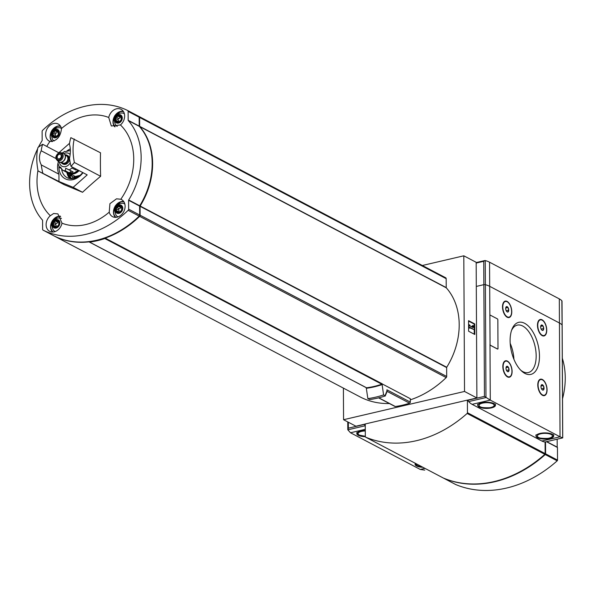 <?xml version="1.0" encoding="UTF-8"?>
<svg xmlns="http://www.w3.org/2000/svg" width="595" height="595" viewBox="0 0 595 595"><rect width="100%" height="100%" fill="white"/><g stroke="black" fill="none" stroke-linecap="round" stroke-linejoin="round"><path stroke-width="0.89" d="M74.204 178.388L73.802 176.841A11.543 9.059 -62.3 0 0 79.73 175.599M79.968 175.361L73.802 176.841M53.483 222.753L56.094 220.44A3.615 2.841 -62.3 0 0 53.483 222.753A3.615 2.841 -62.3 0 0 53.498 226.145L53.483 222.753M58.779 224.196L58.734 224.917A3.615 2.841 -62.3 0 0 58.719 221.526L58.779 224.196M56.131 227.223L55.685 226.926L56.131 227.223A3.615 2.841 -62.3 0 0 58.734 224.917L56.131 227.223A3.615 2.841 -62.3 0 1 53.498 226.145L54.338 226.375L53.498 226.145M54.338 226.375L56.547 227.007M121.7 207.097L121.06 206.763L121.603 206.837A3.615 2.841 -62.3 0 0 118.978 205.751L120.324 206.904L121.603 206.837L121.625 210.228A3.615 2.841 -62.3 0 0 121.603 206.837M120.807 207.149A0.721 0.565 117.7 0 0 120.599 207.566L118.539 206.48L118.978 205.751L119.714 206.212M116.382 211.448L117.23 211.679L116.382 211.448L116.367 208.057A3.615 2.841 -62.3 0 0 116.382 211.448A3.615 2.841 -62.3 0 0 119.015 212.534L118.569 212.237L119.015 212.534A3.615 2.841 -62.3 0 0 121.625 210.228L119.015 212.534M117.23 211.679L119.431 212.318M115.891 117.795L118.502 115.49A3.615 2.841 -62.3 0 0 115.891 117.795A3.615 2.841 -62.3 0 0 115.913 121.187L115.891 117.795M121.194 119.238L121.149 119.959A3.615 2.841 -62.3 0 0 121.135 116.568L121.194 119.238M118.539 122.273L118.1 121.968L118.539 122.273A3.615 2.841 -62.3 0 0 121.149 119.959L118.539 122.273A3.615 2.841 -62.3 0 1 115.913 121.187L116.754 121.417L115.913 121.187M116.754 121.417L118.955 122.049M58.34 131.525L57.7 131.19L58.25 131.264A3.615 2.841 -62.3 0 0 55.618 130.179L56.971 131.324L58.25 131.264L58.265 134.656A3.615 2.841 -62.3 0 0 58.25 131.264M57.447 131.577A0.721 0.565 117.7 0 0 57.239 131.993L55.186 130.907L55.618 130.179L56.361 130.632M53.029 135.876L53.87 136.106L53.029 135.876L53.007 132.484A3.615 2.841 -62.3 0 0 53.029 135.876A3.615 2.841 -62.3 0 0 55.655 136.962L55.216 136.664L55.655 136.962A3.615 2.841 -62.3 0 0 58.265 134.656L55.655 136.962M53.87 136.106L56.071 136.738M50.33 215.725L53.624 213.508L57.894 213.873L61.999 223.184A9.646 7.564 117.7 0 1 49.675 231.351A9.646 7.564 117.7 0 1 50.33 215.725A57.871 45.391 117.7 0 1 37.961 170.334M46.745 146.415A57.871 45.391 117.7 0 1 49.943 141.409A9.646 7.564 117.7 0 1 49.206 141.089A9.646 7.564 117.7 0 1 45.971 131.688A9.646 7.564 117.7 0 1 53.647 123.507A9.646 7.564 117.7 0 1 58.184 124.005A9.646 7.564 117.7 0 1 61.501 128.52A57.871 45.391 117.7 0 1 108.744 117.483A9.646 7.564 117.7 0 1 116.531 108.811A9.646 7.564 117.7 0 1 121.068 109.316A9.646 7.564 117.7 0 1 120.421 124.95A57.871 45.391 117.7 0 1 127.122 133.429A57.871 45.391 117.7 0 1 120.807 199.258A9.646 7.564 117.7 0 1 121.544 199.585A9.646 7.564 117.7 0 1 123.753 211.642A9.646 7.564 117.7 0 1 112.559 216.662A9.646 7.564 117.7 0 1 109.242 212.147A57.871 45.391 117.7 0 1 61.999 223.184M109.242 212.147L109.919 203.706L116.508 198.819L120.807 199.258M71.013 166.384A35.38 18.155 76.9 0 1 69.503 158.322C70.679 152.893 70.649 148.177 69.429 144.183A35.38 18.155 76.9 0 1 70.865 137.661L100.51 152.796A256.378 131.577 76.9 0 0 100.629 176.291A256.378 143.187 149.4 0 0 82.549 192.282A256.378 11.603 -155.5 0 0 64.342 184.77L38.087 170.958L58.972 181.49L73.133 187.328L87.197 174.893L71.013 166.384L74.375 162.487L100.629 176.291M120.421 124.95L111.325 125.991L108.744 117.483M54.167 140.97A7.237 5.675 -62.3 0 1 52.776 139.803C50.136 133.868 51.564 129.881 57.053 127.843L59.15 127.68A7.237 5.675 -62.3 0 1 61.508 128.535C60.541 136.924 56.681 141.223 49.943 141.409M74.256 138.985A35.38 18.155 76.9 0 0 74.375 162.487M73.133 187.328L82.549 192.282M69.563 143.283L58.823 152.774L42.639 144.258L37.968 147.463A35.38 18.155 76.9 0 0 38.087 170.958M42.788 172.974A35.38 18.155 -103.1 0 1 41.286 164.912L58.935 174.201A18.49 14.503 117.7 0 1 58.042 162.918M58.972 181.49L58.935 174.201M56.101 158.605L41.211 150.773A35.38 18.155 -103.1 0 1 42.639 144.258M410.297 399.84A93.274 73.148 117.7 0 0 446.205 377.594A1.287 1.012 117.7 0 0 446.689 376.471L446.644 367.561L140.07 206.316L140.115 215.219A1.287 1.012 117.7 0 1 139.632 216.349A93.274 73.148 117.7 0 1 105.174 238.104A0.483 0.379 117.7 0 1 104.817 238.528A93.274 73.148 117.7 0 1 89.555 242.091A0.483 0.379 117.7 0 1 89.198 241.838A93.274 73.148 117.7 0 1 54.591 236.215A1.287 1.012 117.7 0 1 54.576 236.2L361.165 397.46A1.287 1.012 117.7 0 1 361.128 397.445M389.405 403.536A93.274 73.148 117.7 0 1 361.165 397.46L54.576 236.2M382.042 384.615A98.093 76.933 117.7 0 1 366.319 388.282L367.859 398.605A108.223 84.877 117.7 0 0 383.582 394.931L382.042 384.05A0.483 0.379 117.7 0 0 382.161 383.79L105.174 238.104M383.582 394.931L385.411 395.891L385.404 394.381L385.917 394.649L385.91 393.139L386.423 393.407L386.415 391.889L386.929 392.164L386.914 389.807L410.312 402.108L410.297 398.695L382.131 383.887M464.524 391.458L463.81 255.805L476.171 262.306L476.885 397.958L464.524 391.458L343.568 419.713L343.397 388.119M463.81 255.805L422.331 265.496M139.148 116.553L445.685 277.776A1.287 1.012 117.7 0 1 446.176 278.676L446.22 287.586L139.647 126.333L139.602 117.431A1.287 1.012 117.7 0 0 139.126 116.538A1.287 1.012 117.7 0 1 139.126 116.538A93.274 73.148 117.7 0 0 138.791 116.375M446.644 367.561A0.483 0.379 117.7 0 1 446.733 367.256A66.737 52.338 117.7 0 0 446.317 287.846A0.483 0.379 117.7 0 1 446.22 287.586M557.158 439.199L557.203 447.15A0.483 0.379 117.7 0 1 557.173 447.336M474.736 323.925L474.788 334.479L468.607 331.229L468.555 320.675L474.736 323.925L474.2 324.052L474.222 328.001M343.568 419.713L355.929 426.213L365.248 424.034M476.885 397.958L467.477 400.152L468.176 400.524L467.387 400.108L467.454 412.729A0.803 0.632 117.7 0 1 467.127 413.458A120.606 94.59 117.7 0 1 365.65 437.169A0.803 0.632 117.7 0 1 365.315 436.589L365.248 423.967L467.387 400.108M474.23 329.749L474.252 334.197M469.909 327.406L469.916 328.157L469.031 327.689L469.016 324.677L469.901 325.145L469.901 325.896L473.07 327.562L472.437 326.164L473.055 325.428L474.319 328.217L474.327 329.727L469.909 327.406M468.592 327.867L469.916 328.157M474.327 329.727L469.916 327.815M472.289 327.153L471.902 326.291L473.055 325.428M471.902 326.291L472.437 326.164M468.577 324.781L469.016 324.677M468.592 327.793L469.031 327.689M468.555 321.084L474.2 324.052M562.528 398.739A70.753 55.491 -62.3 0 0 562.32 358.22M386.929 392.164A103.404 81.099 117.7 0 1 386.415 392.328M386.423 393.407A105.01 82.355 117.7 0 1 385.91 393.578M385.917 394.649A106.617 83.62 117.7 0 1 385.411 394.82M385.411 395.891A108.223 84.877 117.7 0 1 369.688 399.565L367.859 398.605M382.042 384.05A0.483 0.379 117.7 0 1 381.812 384.214A93.274 73.148 117.7 0 1 366.542 387.784A0.483 0.379 117.7 0 1 366.319 387.724L366.319 388.282M410.312 402.108A0.967 0.759 117.7 0 1 409.583 403.187A96.97 76.048 117.7 0 1 395.325 406.511A0.967 0.759 117.7 0 1 394.946 406.452L378.613 397.862M446.317 287.846L139.743 126.601A66.737 52.338 117.7 0 1 140.16 206.004A0.483 0.379 117.7 0 0 140.07 206.316M38.459 147.121A66.737 52.338 117.7 0 1 42.067 140.703A0.483 0.379 117.7 0 0 42.156 140.39L42.111 131.488A1.287 1.012 117.7 0 1 42.595 130.357A93.274 73.148 117.7 0 1 84.765 106.341L85.308 106.215A93.274 73.148 117.7 0 1 127.627 110.492A1.287 1.012 117.7 0 1 127.65 110.506L138.665 116.3A1.287 1.012 117.7 0 1 139.163 117.193L139.208 126.103A0.483 0.379 117.7 0 0 139.304 126.371A66.737 52.338 117.7 0 1 139.721 205.773A0.483 0.379 117.7 0 0 139.624 206.086L139.676 214.988A1.287 1.012 117.7 0 1 139.193 216.111A93.274 73.148 117.7 0 1 54.152 235.977A1.287 1.012 117.7 0 1 54.115 235.962M139.304 126.371L128.267 120.562A0.483 0.379 117.7 0 1 128.17 120.294L128.126 111.391A1.287 1.012 117.7 0 0 127.65 110.506L138.687 116.308M139.624 206.086L128.587 200.277L128.639 209.187A1.287 1.012 117.7 0 1 128.156 210.31A93.274 73.148 117.7 0 1 43.115 230.176A1.287 1.012 117.7 0 1 42.624 229.276L42.572 220.373A0.483 0.379 117.7 0 0 42.483 220.105A66.737 52.338 117.7 0 1 37.693 148.668M128.587 200.277A0.483 0.379 117.7 0 1 128.684 199.972A66.737 52.338 117.7 0 0 128.267 120.562M41.211 150.773C38.861 155.585 38.883 160.293 41.286 164.912M70.299 148.929A16.846 13.216 -62.3 0 0 66.871 150.996M58.935 166.548A16.846 13.216 -62.3 0 0 67.451 179.623A16.846 13.216 -62.3 0 0 83.01 172.691M55.618 130.179A3.615 2.841 -62.3 0 0 53.007 132.484L55.186 130.907M55.618 129.346A4.5 3.533 -62.3 0 0 52.39 136.441A4.5 3.533 -62.3 0 0 58.905 134.916A4.5 3.533 -62.3 0 0 55.618 129.346M118.978 205.751A3.615 2.841 -62.3 0 0 116.367 208.057L118.539 206.48M118.97 204.925A4.5 3.533 -62.3 0 0 115.75 212.013A4.5 3.533 -62.3 0 0 122.265 210.496A4.5 3.533 -62.3 0 0 118.97 204.925M124.868 204.107A7.237 5.675 -62.3 0 0 122.511 203.252L120.413 203.416C114.917 205.454 113.496 209.44 116.129 215.375A7.237 5.675 -62.3 0 0 118.174 216.833M118.502 115.49L119.245 115.943L118.502 115.49A3.615 2.841 -62.3 0 1 121.135 116.568L120.592 116.501L121.135 116.568M121.224 116.836L119.855 116.635L119.245 115.943M118.502 114.656A4.5 3.533 -62.3 0 0 115.274 121.752A4.5 3.533 -62.3 0 0 121.789 120.227A4.5 3.533 -62.3 0 0 118.502 114.656M124.392 113.846A7.237 5.675 -62.3 0 0 122.035 112.983L119.937 113.147C114.448 115.185 113.02 119.171 115.661 125.114A7.237 5.675 -62.3 0 0 117.26 126.385M56.094 220.44L56.83 220.901L56.094 220.44A3.615 2.841 -62.3 0 1 58.719 221.526L58.176 221.452L58.719 221.526M58.816 221.786L57.44 221.593L56.83 220.901M56.086 219.614A4.5 3.533 -62.3 0 0 52.858 226.702A4.5 3.533 -62.3 0 0 59.381 225.185A4.5 3.533 -62.3 0 0 56.086 219.614M61.471 218.477A7.237 5.675 -62.3 0 0 59.626 217.941L57.529 218.105C52.033 220.143 50.605 224.129 53.245 230.072A7.237 5.675 -62.3 0 0 55.29 231.522M57.239 131.993A1.287 1.012 117.7 0 1 55.908 133.168L53.848 132.09M55.253 136.307A0.721 0.565 117.7 0 1 55.335 136.188A1.287 1.012 117.7 0 0 55.328 134.448A0.721 0.565 117.7 0 1 55.908 133.168M118.137 121.618A0.721 0.565 117.7 0 1 118.219 121.492A1.287 1.012 117.7 0 0 118.212 119.759A0.721 0.565 117.7 0 1 118.792 118.479A1.287 1.012 117.7 0 0 120.131 117.297A0.721 0.565 117.7 0 1 120.331 116.888M120.599 207.566A1.287 1.012 117.7 0 1 119.26 208.748L117.208 207.662M118.613 211.887A0.721 0.565 117.7 0 1 118.695 211.761A1.287 1.012 117.7 0 0 118.68 210.028A0.721 0.565 117.7 0 1 119.26 208.748M55.729 226.576A0.721 0.565 117.7 0 1 55.804 226.45A1.287 1.012 117.7 0 0 55.796 224.717A0.721 0.565 117.7 0 1 56.376 223.437A1.287 1.012 117.7 0 0 57.715 222.255A0.721 0.565 117.7 0 1 57.923 221.846M66.878 172.416A14.979 11.751 -62.3 0 0 69.86 178.574M70.426 173.918A11.692 9.17 -62.3 0 0 72.954 176.946L70.746 175.622L70.136 176.328L71.065 178.448A13.908 10.911 -62.3 0 1 67.562 173.666L67.183 172.58A12.465 9.773 -62.3 0 0 70.136 176.328M71.065 178.448L71.504 178.679L72.954 176.946M69.548 173.457L74.479 176.053A10.13 7.943 -62.3 0 0 76.636 176.73M61.657 169.263A14.979 11.751 -62.3 0 0 67.064 177.63A14.979 11.751 -62.3 0 0 82.712 172.535M61.084 168.37L59.812 167.708L60.459 167.046L62.579 170.148L66.558 172.238A10.45 8.196 117.7 0 1 66.29 172.111L67.614 172.803A10.45 8.196 -62.3 0 0 77.908 170.006M76.584 169.315A10.45 8.196 117.7 0 1 75.848 170.066L71.876 167.976A10.45 8.196 -62.3 0 1 69.184 169.865L65.695 168.251L65.286 170.772L69.258 172.862A10.45 8.196 117.7 0 0 73.155 171.955L69.184 169.865M59.812 167.708L58.072 163.908L58.265 161.691M65.19 151.673L69.079 150.766M60.995 162.346A4.827 3.786 -62.3 0 0 62.289 163.647L63.174 164.108A4.827 3.786 -62.3 0 0 68.767 161.602A4.827 3.786 -62.3 0 0 67.666 155.57L66.781 155.102A4.827 3.786 -62.3 0 0 64.981 154.774M62.289 163.647A4.827 3.786 -62.3 0 0 67.882 161.133A4.827 3.786 -62.3 0 0 66.781 155.102M61.426 162.279L62.661 162.933A4.024 3.154 -62.3 0 0 67.324 160.843A4.024 3.154 -62.3 0 0 66.409 155.816L65.167 155.161M59.113 161.974A4.827 3.786 -62.3 0 0 59.203 162.019A4.827 3.786 -62.3 0 0 64.796 159.512A4.827 3.786 -62.3 0 0 63.687 153.48A4.827 3.786 -62.3 0 0 63.598 153.436M58.332 161.423A4.827 3.786 -62.3 0 0 59.024 161.922A4.827 3.786 -62.3 0 0 64.617 159.415A4.827 3.786 -62.3 0 0 63.516 153.384A4.827 3.786 -62.3 0 0 62.713 153.101L60.883 152.729A4.291 3.362 -62.3 0 0 59.582 152.759A4.291 3.362 -62.3 0 0 56.309 155.942A4.291 3.362 -62.3 0 0 56.994 160.129A4.291 3.362 -62.3 0 0 62.579 158.344A4.291 3.362 -62.3 0 0 60.883 152.729L59.478 152.759C55.722 155.124 54.889 157.586 56.994 160.129L58.332 161.423M59.225 154.328A2.41 1.889 -62.3 0 0 57.306 156.373A2.41 1.889 -62.3 0 0 58.117 158.724A2.41 1.889 -62.3 0 0 60.913 157.467A2.41 1.889 -62.3 0 0 60.363 154.455A2.41 1.889 -62.3 0 0 59.225 154.328M76.071 169.04L75.848 170.066M73.155 171.955L65.695 168.251M71.199 171.144L69.258 172.862M365.271 429.315L350.507 432.766L420.263 469.455L424.793 470.117M365.256 425.871A20.907 10.732 -103.1 0 1 365.159 425.775A1.287 0.662 -103.1 0 1 364.661 424.361L364.661 424.176M350.507 432.766L347.844 429.821L348.365 428.169L348.335 422.219M365.315 436.671A8.843 3.087 -0.3 0 1 356.807 433.629A8.843 3.087 -0.3 0 1 365.278 430.505M422.948 467.306A8.843 3.087 -0.3 0 1 415.087 464.286A8.843 3.087 -0.3 0 1 415.474 463.371M542.387 379.498A8.442 4.336 76.9 0 0 538.363 381.41A8.442 4.336 76.9 0 0 541.443 394.589A8.442 4.336 76.9 0 0 547.043 390.707A8.442 4.336 76.9 0 0 542.387 379.498M540.468 379.617A8.04 4.128 76.9 0 0 540.26 379.655A8.04 4.128 76.9 0 0 538.297 381.596M541.301 394.448A8.04 4.128 76.9 0 0 543.919 395.318A8.04 4.128 76.9 0 0 544.12 395.259M507.423 361.106A8.442 4.336 76.9 0 0 503.4 363.017A8.442 4.336 76.9 0 0 506.479 376.196A8.442 4.336 76.9 0 0 512.072 372.321A8.442 4.336 76.9 0 0 507.423 361.106M505.497 361.225A8.04 4.128 76.9 0 0 505.296 361.262A8.04 4.128 76.9 0 0 503.333 363.203M506.33 376.055A8.04 4.128 76.9 0 0 508.956 376.925A8.04 4.128 76.9 0 0 509.156 376.866M542.075 319.805A8.442 4.336 76.9 0 0 538.051 321.724A8.442 4.336 76.9 0 0 541.13 334.903A8.442 4.336 76.9 0 0 546.731 331.021A8.442 4.336 76.9 0 0 542.075 319.805M540.156 319.932A8.04 4.128 76.9 0 0 539.948 319.969A8.04 4.128 76.9 0 0 537.984 321.91M540.989 334.762A8.04 4.128 76.9 0 0 543.607 335.632A8.04 4.128 76.9 0 0 543.808 335.573M507.111 301.42A8.442 4.336 76.9 0 0 503.087 303.331A8.442 4.336 76.9 0 0 506.166 316.51A8.442 4.336 76.9 0 0 511.76 312.635A8.442 4.336 76.9 0 0 507.111 301.42M505.185 301.539A8.04 4.128 76.9 0 0 504.984 301.576A8.04 4.128 76.9 0 0 503.02 303.517M506.018 316.369A8.04 4.128 76.9 0 0 508.643 317.239A8.04 4.128 76.9 0 0 508.844 317.18M484.836 260.55L483.742 261.294L483.861 284.655L476.298 286.426L483.861 284.655A1.287 0.446 -0.3 0 1 485.379 284.678A1.287 0.446 179.7 0 0 483.861 284.655L484.449 396.382L490.28 400.108L489.982 344.341A0.803 0.409 76.9 0 0 490.429 345.331L497.494 349.042A0.803 0.409 76.9 0 0 497.673 349.072A0.803 0.409 76.9 0 0 497.71 349.064M485.17 260.543A1.287 0.446 -0.3 0 1 485.252 260.558A20.907 7.289 -0.3 0 1 489.559 262.202L489.685 286.314A20.907 7.289 179.7 0 0 485.379 284.678A20.907 7.289 -0.3 0 1 489.685 286.314L559.441 323.003L489.685 286.314L490.049 344.327A0.803 0.409 76.9 0 0 490.496 345.316L497.561 349.027A0.803 0.409 76.9 0 0 497.74 349.057A0.803 0.409 76.9 0 0 498 348.506L497.851 319.872A0.803 0.409 76.9 0 0 497.405 318.883L490.339 315.171A0.803 0.409 76.9 0 0 490.161 315.142A0.803 0.409 76.9 0 0 489.901 315.692L490.049 344.327M489.559 262.202L559.315 298.891A20.907 7.289 -0.3 0 1 561.859 300.772L562.096 325.026A20.907 7.289 179.7 0 0 559.441 323.003A20.907 7.289 -0.3 0 1 562.096 325.026A1.287 0.446 -0.3 0 1 562.141 325.145A1.287 0.446 179.7 0 0 562.096 325.026L562.684 437.786M562.096 325.264A1.287 0.446 179.7 0 0 562.141 325.145L562.736 437.883L545.437 441.936A1.287 0.662 76.9 0 0 545.511 441.914M468.146 399.996L468.153 400.19A1.287 0.662 76.9 0 0 468.652 401.595A20.907 10.732 76.9 0 0 472.132 404.347L541.889 441.036A20.907 10.732 76.9 0 0 545.37 441.944A1.287 0.662 76.9 0 0 545.437 441.936M541.889 441.036L560.036 436.797L562.684 437.898L545.37 441.944M537.493 437.704A8.843 3.087 -0.3 0 1 536.043 436.023A8.843 3.087 -0.3 0 1 544.871 432.9A8.843 3.087 -0.3 0 1 553.729 435.934A8.843 3.087 -0.3 0 1 547.43 438.917A8.843 3.087 -0.3 0 1 537.493 437.704M479.22 407.054A8.843 3.087 -0.3 0 1 477.763 405.373A8.843 3.087 -0.3 0 1 486.591 402.242A8.843 3.087 -0.3 0 1 495.457 405.284A8.843 3.087 -0.3 0 1 489.149 408.267A8.843 3.087 -0.3 0 1 479.22 407.054M559.315 298.891L560.036 436.797L490.28 400.108L472.132 404.347M490.131 315.149A0.803 0.409 76.9 0 0 490.094 315.157A0.803 0.409 76.9 0 0 489.834 315.707L489.901 315.692M524.656 323.316A26.73 13.722 76.9 0 0 511.923 329.37A26.73 13.722 76.9 0 0 521.674 371.101A26.73 13.722 76.9 0 0 539.39 358.83A26.73 13.722 76.9 0 0 524.656 323.316M513.924 359.291A24.358 12.502 76.9 0 0 510.213 343.397M520.803 370.261A24.358 12.502 76.9 0 0 528.345 372.552A24.358 12.502 76.9 0 0 535.857 350.976A24.358 12.502 76.9 0 0 522.685 326.008A24.358 12.502 76.9 0 0 517.263 325.115A24.358 12.502 76.9 0 0 511.514 330.508M506.88 307.132L507.966 307.459L508.747 310.121L507.989 311.981L507.171 311.765M507.2 306.7A2.789 1.428 76.9 0 0 505.899 307.28A2.789 1.428 76.9 0 0 506.94 311.728A2.789 1.428 76.9 0 0 508.74 310.367A2.789 1.428 76.9 0 0 507.2 306.7M507.178 301.777A8.04 4.128 76.9 0 0 505.386 301.487A8.04 4.128 76.9 0 0 503.199 310.255A8.04 4.128 76.9 0 0 509.045 317.142A8.04 4.128 76.9 0 0 511.529 310.025A8.04 4.128 76.9 0 0 507.178 301.777M541.844 325.524L542.938 325.844L543.711 328.507L542.96 330.366L542.134 330.158M542.171 325.093A2.789 1.428 76.9 0 0 540.862 325.666A2.789 1.428 76.9 0 0 541.904 330.113A2.789 1.428 76.9 0 0 543.704 328.76A2.789 1.428 76.9 0 0 542.171 325.093M542.142 320.17A8.04 4.128 76.9 0 0 540.357 319.879A8.04 4.128 76.9 0 0 538.163 328.648A8.04 4.128 76.9 0 0 544.009 335.535A8.04 4.128 76.9 0 0 546.493 328.41A8.04 4.128 76.9 0 0 542.142 320.17M507.193 366.817L508.279 367.145L509.06 369.807L508.301 371.667L507.483 371.451M507.513 366.386A2.789 1.428 76.9 0 0 506.211 366.966A2.789 1.428 76.9 0 0 507.252 371.414A2.789 1.428 76.9 0 0 509.052 370.053A2.789 1.428 76.9 0 0 507.513 366.386M507.49 361.463A8.04 4.128 76.9 0 0 505.698 361.172A8.04 4.128 76.9 0 0 503.511 369.941A8.04 4.128 76.9 0 0 509.357 376.828A8.04 4.128 76.9 0 0 511.841 369.711A8.04 4.128 76.9 0 0 507.49 361.463M542.157 385.21L543.25 385.53L544.023 388.2L543.272 390.052L542.447 389.844M542.484 384.779A2.789 1.428 76.9 0 0 541.175 385.352A2.789 1.428 76.9 0 0 542.216 389.799A2.789 1.428 76.9 0 0 544.023 388.446A2.789 1.428 76.9 0 0 542.484 384.779M542.454 379.855A8.04 4.128 76.9 0 0 540.669 379.565A8.04 4.128 76.9 0 0 538.475 388.334A8.04 4.128 76.9 0 0 544.321 395.221A8.04 4.128 76.9 0 0 546.805 388.096A8.04 4.128 76.9 0 0 542.454 379.855M506.516 370.402L509.06 369.807M506.033 367.665L508.279 367.145M506.204 310.716L508.747 310.121M505.72 307.979L507.966 307.459M541.167 329.102L543.711 328.507M540.684 326.372L542.938 325.844M541.48 388.788L544.023 388.2M540.996 386.058L543.25 385.53M561.97 301.561L561.97 300.966M545.094 441.944L545.154 453.598A0.803 0.632 117.7 0 1 544.827 454.327A120.606 94.59 117.7 0 1 443.349 478.038A0.803 0.632 117.7 0 1 443.275 477.993M455.636 484.494A0.803 0.632 117.7 0 0 455.711 484.538A120.606 94.59 117.7 0 0 557.188 460.828A0.803 0.632 117.7 0 0 557.522 460.099L557.456 447.477L546.463 441.698M545.533 441.914L545.6 453.829A0.803 0.632 117.7 0 1 545.265 454.558A120.606 94.59 117.7 0 1 443.796 478.268A0.803 0.632 117.7 0 1 443.751 478.246L455.673 484.516M73.683 177.689A12.465 9.773 -62.3 0 0 76.584 177.555M446.205 377.594L139.632 216.349M546.716 441.639L557.203 447.15M446.733 367.256L140.16 206.004M446.689 376.471L140.115 215.219M446.176 278.676L139.602 117.431M386.921 391.265L409.583 403.187M378.792 397.817L395.325 406.511M139.676 214.988L128.639 209.187M139.193 216.111L128.156 210.31M139.721 205.773L128.684 199.972M139.208 126.103L128.17 120.294M139.163 117.193L128.126 111.391M54.152 235.977L43.115 230.176M381.812 384.214L104.817 238.528M366.542 387.784L89.555 242.091M60.675 126.438A8.761 6.872 -62.3 0 0 57.537 126.378A8.761 6.872 -62.3 0 0 50.813 132.975A8.761 6.872 -62.3 0 0 52.367 141.55M57.797 126.066A9.245 7.252 -62.3 0 0 50.843 132.648A9.245 7.252 -62.3 0 0 51.891 141.61L50.077 137.252L51.772 130.543L57.693 126.043L60.363 125.947A9.245 7.252 -62.3 0 0 57.797 126.066M124.035 202.01A8.761 6.872 -62.3 0 0 120.897 201.95A8.761 6.872 -62.3 0 0 114.106 208.748A8.761 6.872 -62.3 0 0 115.973 217.339M121.157 201.638A9.245 7.252 -62.3 0 0 114.151 208.362A9.245 7.252 -62.3 0 0 115.408 217.361L114.433 216.082L113.437 212.824L115.133 206.115L121.053 201.623L123.723 201.519A9.245 7.252 -62.3 0 0 121.157 201.638M123.567 111.741A8.761 6.872 -62.3 0 0 120.421 111.681A8.761 6.872 -62.3 0 0 113.734 118.189A8.761 6.872 -62.3 0 0 115.133 126.75M123.262 111.265A9.245 7.252 -62.3 0 0 120.681 111.369A9.245 7.252 -62.3 0 0 113.771 117.84A9.245 7.252 -62.3 0 0 114.642 126.765M60.608 216.573A8.761 6.872 -62.3 0 0 58.013 216.639A8.761 6.872 -62.3 0 0 51.222 223.437A8.761 6.872 -62.3 0 0 53.089 232.028M60.355 216.163A9.245 7.252 -62.3 0 0 58.273 216.327A9.245 7.252 -62.3 0 0 51.267 223.051A9.245 7.252 -62.3 0 0 52.524 232.05L51.549 230.771L50.545 227.513L52.248 220.804L58.161 216.312L60.348 216.149M55.328 134.448L53.267 133.369M55.335 136.188L53.275 135.102M55.737 136.932L55.216 136.664M120.131 117.297L118.07 116.218M118.792 118.479L116.732 117.401M118.212 119.759L116.151 118.673M118.219 121.492L116.159 120.413M118.621 122.243L118.1 121.968M118.68 210.028L116.627 208.942M118.695 211.761L116.635 210.675M119.097 212.512L118.569 212.237M57.715 222.255L55.655 221.176M56.376 223.437L54.324 222.351M55.796 224.717L53.736 223.631M55.804 226.45L53.751 225.371M56.213 227.201L55.685 226.926M68.559 173.204A11.543 9.059 -62.3 0 0 70.746 175.622M69.608 173.472A10.13 7.943 -62.3 0 0 79.09 170.631M72.374 173.383A9.646 7.564 -62.3 0 0 78.466 170.304M62.579 170.148A10.45 8.196 -62.3 0 0 65.286 170.772M70.15 154.536A7.237 5.675 -62.3 0 0 65.383 153.056A7.237 5.675 -62.3 0 0 63.91 153.607M59.426 162.123A7.237 5.675 -62.3 0 0 63.881 166.756A7.237 5.675 -62.3 0 0 70.232 162.859M59.217 153.309A3.496 2.744 -62.3 0 0 56.711 158.82A3.496 2.744 -62.3 0 0 61.776 157.638A3.496 2.744 -62.3 0 0 59.217 153.309M364.661 424.361L348.365 428.169M424.949 468.354L420.263 469.455M365.159 425.775L347.844 429.821M416.448 463.884A7.557 2.633 179.7 0 0 417.608 465.714A7.557 2.633 179.7 0 0 421.967 466.792M365.285 430.951A7.557 2.633 179.7 0 0 358.911 432.424A7.557 2.633 179.7 0 0 359.335 435.057A7.557 2.633 179.7 0 0 365.308 436.217M468.153 400.19L484.449 396.382M468.652 401.595L485.966 397.549L485.252 260.558M492.928 403.849A7.557 2.633 179.7 0 0 479.86 404.176A7.557 2.633 179.7 0 0 487.045 407.954A7.557 2.633 179.7 0 0 492.928 403.849M551.201 434.506A7.557 2.633 179.7 0 0 538.133 434.826A7.557 2.633 179.7 0 0 545.325 438.604A7.557 2.633 179.7 0 0 551.201 434.506M476.179 263.057L483.742 261.294M545.154 453.598L467.454 412.729M544.827 454.327L467.127 413.458M443.349 478.038L365.65 437.169M557.522 460.099L545.6 453.829M557.188 460.828L545.265 454.558M455.711 484.538L443.796 478.268M445.7 277.791L139.126 116.538M54.138 235.97L43.1 230.168M366.356 387.754L89.369 242.061M114.619 126.765L112.961 122.563L114.656 115.846L120.577 111.354L123.254 111.258M58.332 132.045L56.971 131.324M121.216 117.356L119.855 116.635M121.692 207.618L120.324 206.904M58.808 222.307L57.44 221.593M70.366 150.87L68.432 150.624M64.773 151.405L62.222 153.004M347.792 429.56L347.755 421.914M422.16 466.889L417.006 465.647L415.079 463.074M365.308 436.299L358.733 434.99L356.799 432.424M508.643 317.239L509.045 317.142M504.984 301.576L505.386 301.487M543.607 335.632L544.009 335.535M539.948 319.969L540.357 319.879M508.956 376.925L509.357 376.828M505.296 361.262L505.698 361.172M543.919 395.318L544.321 395.221M540.26 379.655L540.669 379.565M477.755 404.169C476.863 406.831 481.035 408.021 490.273 407.716C493.716 407.077 495.442 405.864 495.449 404.072M536.036 434.819C535.143 437.489 539.308 438.671 548.545 438.366C551.996 437.727 553.714 436.514 553.722 434.729M562.022 301.226L562.141 325.145M476.179 262.574L484.791 260.558M443.312 478.016L365.613 437.147"/></g></svg>
